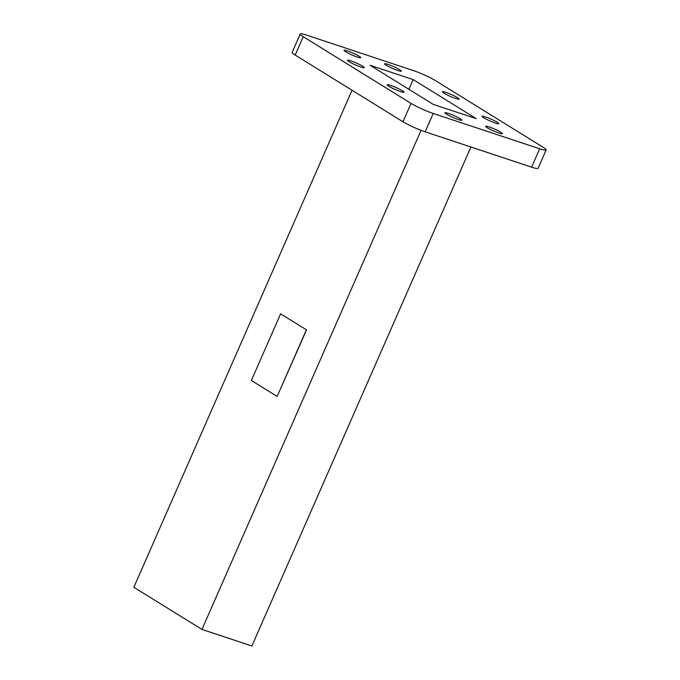 <?xml version="1.0" encoding="UTF-8"?>
<svg xmlns="http://www.w3.org/2000/svg" width="680" height="680" viewBox="0 0 680 680"><rect width="100%" height="100%" fill="white"/><g stroke="black" fill="none" stroke-linecap="round" stroke-linejoin="round"><path stroke-width="1.02" d="M458.329 119.552A9.154 1.054 23.7 0 0 461.754 120.165A9.154 1.054 23.7 0 0 457.36 117.198A9.154 1.054 23.7 0 0 448.409 113.416A9.154 1.054 23.7 0 0 444.992 112.803A9.154 1.054 23.7 0 0 449.387 115.77A9.154 1.054 23.7 0 0 458.329 119.552M498.95 133.042A9.154 1.054 23.7 0 0 502.375 133.645A9.154 1.054 23.7 0 0 497.981 130.679A9.154 1.054 23.7 0 0 489.031 126.896A9.154 1.054 23.7 0 0 485.605 126.284A9.154 1.054 23.7 0 0 490.008 129.26A9.154 1.054 23.7 0 0 498.95 133.042M495.406 123.063A9.154 1.054 23.7 0 0 498.831 123.675A9.154 1.054 23.7 0 0 494.428 120.708A9.154 1.054 23.7 0 0 485.486 116.926A9.154 1.054 23.7 0 0 482.06 116.314A9.154 1.054 23.7 0 0 486.463 119.281A9.154 1.054 23.7 0 0 495.406 123.063M455.727 98.507A9.154 1.054 23.7 0 0 459.153 99.118A9.154 1.054 23.7 0 0 454.75 96.152A9.154 1.054 23.7 0 0 445.808 92.37A9.154 1.054 23.7 0 0 442.383 91.757A9.154 1.054 23.7 0 0 446.785 94.733A9.154 1.054 23.7 0 0 455.727 98.507M397.945 70.533A9.154 1.054 23.7 0 0 401.37 71.145A9.154 1.054 23.7 0 0 396.975 68.178A9.154 1.054 23.7 0 0 388.025 64.396A9.154 1.054 23.7 0 0 384.6 63.784A9.154 1.054 23.7 0 0 389.002 66.751A9.154 1.054 23.7 0 0 397.945 70.533M357.323 57.052A9.154 1.054 23.7 0 0 360.749 57.664A9.154 1.054 23.7 0 0 356.354 54.689A9.154 1.054 23.7 0 0 347.403 50.915A9.154 1.054 23.7 0 0 343.986 50.303A9.154 1.054 23.7 0 0 348.381 53.27A9.154 1.054 23.7 0 0 357.323 57.052M360.876 67.022A9.154 1.054 23.7 0 0 364.301 67.634A9.154 1.054 23.7 0 0 359.899 64.668A9.154 1.054 23.7 0 0 350.957 60.885A9.154 1.054 23.7 0 0 347.531 60.273A9.154 1.054 23.7 0 0 351.934 63.24A9.154 1.054 23.7 0 0 360.876 67.022M400.554 91.579A9.154 1.054 23.7 0 0 403.979 92.191A9.154 1.054 23.7 0 0 399.576 89.216A9.154 1.054 23.7 0 0 390.635 85.442A9.154 1.054 23.7 0 0 387.209 84.83A9.154 1.054 23.7 0 0 391.603 87.797A9.154 1.054 23.7 0 0 400.554 91.579M352.036 90.245L133.85 587.282L201.96 629.425L421.048 130.339M306.552 329.868L280.602 313.854L251.353 380.486L277.142 396.449L306.552 329.868L280.602 313.854M408.909 89.326L413.176 79.603L370.099 65.305L433.185 104.346L476.263 118.643L413.176 79.603M413.142 70.49L306.688 35.156A17.306 1.989 23.7 0 0 300.212 34A17.306 1.989 23.7 0 0 303.254 36.703L411.043 103.403A17.306 1.989 23.7 0 0 433.219 113.458L539.673 148.793A17.306 1.989 23.7 0 0 546.15 149.948A17.306 1.989 23.7 0 0 543.099 147.245L435.319 80.546A17.306 1.989 23.7 0 0 413.142 70.49M433.219 113.458L425.153 131.818L531.615 167.161L539.673 148.793M303.254 36.703L295.197 55.072L402.985 121.771L411.043 103.403M546.15 149.948L538.084 168.317A17.306 1.989 -156.3 0 1 531.615 167.161M425.153 131.818A17.306 1.989 -156.3 0 1 402.985 121.771M295.197 55.072A17.306 1.989 -156.3 0 1 292.153 52.36L300.212 34M201.96 629.425L251.88 646L470.925 147.007M277.142 396.449L306.391 329.817"/></g></svg>
